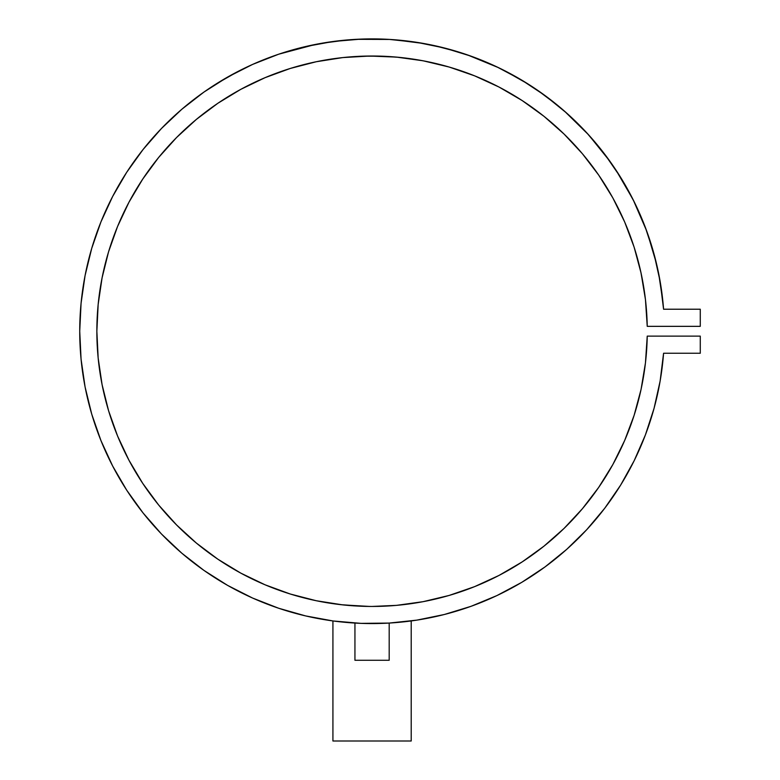 <?xml version="1.0" encoding="UTF-8"?>
<svg xmlns="http://www.w3.org/2000/svg" width="780" height="780" viewBox="0 0 780 780"><rect width="100%" height="100%" fill="white"/><g stroke="black" fill="none" stroke-linecap="round" stroke-linejoin="round"><path stroke-width="1.17" d="M356.245 623.142L354.939 623.074L354.939 660.27L389.191 660.27L389.191 623.074L384.169 623.327M362.554 623.425L357.825 623.23M339.524 621.758L332.923 620.938L332.923 741L411.206 741L411.206 620.938L410.446 621.046M396.523 605.358A275.213 275.213 0 0 0 396.649 605.348L396.659 605.348A275.213 275.213 0 0 0 401.447 604.88L401.447 604.88A275.213 275.213 0 0 0 403.25 604.675L403.874 604.607L403.26 604.675A275.213 275.213 0 0 0 522.015 562.019M398.512 605.173L401.953 604.822M388.908 605.933L394.573 605.533M377.51 606.401L389.717 605.885M100.883 440.417A292.344 292.344 0 0 0 126.721 490.201L143.062 512.938L161.489 534.017L181.857 553.234L203.97 570.414L227.624 585.4L252.603 598.055L278.684 608.254L305.614 615.917L333.148 620.977L361.052 623.366L389.054 623.083L416.89 620.12L444.327 614.504L471.101 606.294L496.957 595.559L521.674 582.397L545.015 566.933L566.767 549.305L586.745 529.669L604.744 508.228L620.607 485.15L634.189 460.668L645.372 434.996L654.05 408.369L660.133 381.04L663.575 353.252L700.274 353.252L700.274 336.131L647.234 336.131L645.45 362.924L641.062 389.415L634.111 415.36L624.663 440.495L612.817 464.597L598.669 487.422L582.367 508.765L564.057 528.421L543.933 546.195L522.161 561.922L498.966 575.455L474.552 586.658L449.173 595.433L423.052 601.682L396.454 605.368L372.06 606.45A275.213 275.213 0 0 0 372.099 606.45L372.011 606.45M362.915 606.294L365.8 606.382A275.213 275.213 0 0 0 365.859 606.382L369.457 606.44M358.605 606.118L359.853 606.177A275.213 275.213 0 0 0 359.902 606.177M353.194 605.807L354.354 605.885M342.956 604.909A275.213 275.213 0 0 0 349.586 605.533L365.859 606.382L340.88 604.675A275.213 275.213 0 0 0 342.664 604.87M350.834 605.631L351.897 605.709M340.265 604.607L340.88 604.675L340.265 604.607M369.623 606.44L342.81 604.89L316.28 600.736L290.277 594.019L265.054 584.795L240.854 573.154L217.893 559.211L196.414 543.104L176.602 524.979L158.642 505.001L142.73 483.376L128.993 460.298L117.566 435.991L108.566 410.69L102.082 384.628L98.163 358.059L96.856 331.237L98.163 304.415L102.082 277.846L108.566 251.784L117.566 226.483L128.993 202.176L142.73 179.098L158.642 157.472L176.602 137.495L196.414 119.369L217.893 103.252L240.854 89.31L265.054 77.678L290.277 68.455L316.28 61.737L342.81 57.584L369.623 56.033L396.454 57.106L423.052 60.782L449.173 67.041L474.552 75.816L498.966 87.019L522.161 100.552L543.933 116.279L564.057 134.053L582.367 153.699L598.669 175.042L612.817 197.876L624.663 221.968L634.111 247.114L641.062 273.049L645.45 299.549L647.234 326.342A275.213 275.213 0 0 0 233.054 93.707A275.213 275.213 0 0 0 233.054 568.757A275.213 275.213 0 0 0 647.234 336.131L700.274 336.131L700.274 353.252L663.575 353.252A292.344 292.344 0 0 1 219.58 580.651A292.344 292.344 0 0 1 219.58 81.812A292.344 292.344 0 0 1 663.575 309.221L660.133 281.434L654.05 254.095L645.372 227.477L634.189 201.805L620.607 177.314L604.744 154.245L586.745 132.795L566.767 113.168L545.015 95.54L521.674 80.077L496.957 66.914L471.101 56.179L444.327 47.97L416.89 42.354L389.054 39.39L361.052 39.107L333.148 41.496L305.614 46.547L278.684 54.21L252.603 64.418L227.624 77.074L203.97 92.059L181.857 109.239L161.489 128.456L143.062 149.526L126.721 172.273A292.344 292.344 0 0 0 100.883 222.056M182.032 109.083A292.344 292.344 0 0 0 142.925 149.701M91.787 248.128A292.344 292.344 0 0 0 91.728 248.352L85.079 275.555L81.071 303.264L79.726 331.237L81.071 359.2L85.079 386.919L91.728 414.122A292.344 292.344 0 0 0 91.787 414.346M142.925 512.772A292.344 292.344 0 0 0 182.032 553.381M227.389 585.263A292.344 292.344 0 0 0 340.265 621.835M403.874 621.835A292.344 292.344 0 0 0 404.606 621.758A292.344 292.344 0 0 0 566.855 549.227M586.638 529.786A292.344 292.344 0 0 0 620.695 485.014M586.745 529.669L604.744 508.228L620.607 485.15L634.189 460.668A292.344 292.344 0 0 0 654.079 408.272M388.859 623.093L387.884 623.142L388.859 623.093M387.036 623.191L387.806 623.152M387.952 623.142L390.946 622.966M357.045 623.191L357.767 623.22M335.907 621.328L332.923 620.938L332.923 741L411.206 741L411.206 620.938M215.504 104.891L211 108.079A275.213 275.213 0 0 0 196.463 119.32M196.365 119.408A275.213 275.213 0 0 0 108.605 251.677M108.537 251.891A275.213 275.213 0 0 0 98.183 304.171M98.143 304.648A275.213 275.213 0 0 0 98.143 357.825M98.183 358.303A275.213 275.213 0 0 0 108.537 410.572M108.605 410.797A275.213 275.213 0 0 0 196.365 543.065M196.463 543.143A275.213 275.213 0 0 0 217.805 559.153M217.981 559.27A275.213 275.213 0 0 0 264.937 584.746M265.171 584.844A275.213 275.213 0 0 0 316.056 600.688M316.495 600.785A275.213 275.213 0 0 0 340.87 604.675M378.241 606.382A275.213 275.213 0 0 0 396.386 605.377M522.308 561.824A275.213 275.213 0 0 0 582.299 508.843M582.426 508.697A275.213 275.213 0 0 0 612.69 464.822M612.934 464.373A275.213 275.213 0 0 0 634.101 415.389M634.12 415.321A275.213 275.213 0 0 0 641.033 389.552M365.918 606.382L372.06 606.45M389.776 605.885L384.228 606.177M647.234 326.342L700.274 326.342L700.274 309.221L663.575 309.221L700.274 309.221L700.274 326.342L647.234 326.342M203.97 92.059L181.857 109.239L161.489 128.456L143.062 149.526L126.721 172.273L112.642 196.472L100.942 221.91L91.728 248.352L100.942 221.91L112.642 196.472M81.071 359.2L85.079 386.919L91.728 414.122L100.942 440.563L112.642 466.001L126.721 490.201L143.062 512.938M598.669 487.422L582.367 508.765L564.057 528.421L543.933 546.195M498.966 575.455L474.552 586.658L449.173 595.433L423.052 601.682M316.28 600.736L290.277 594.019M265.054 584.795L240.854 573.154L217.893 559.211M196.414 543.104L176.602 524.979M142.73 483.376L128.993 460.298L117.566 435.991M142.73 179.098L158.642 157.472L176.602 137.495L196.414 119.369M217.893 103.252L240.854 89.31L265.054 77.678L290.277 68.455L316.28 61.737M342.81 57.584L363.1 56.17L381.215 56.17L399.292 57.369L417.251 59.758L399.292 57.369M417.251 59.758L426.485 61.454M446.062 66.154L450.45 67.421M452.507 68.035L474.552 75.816M495.963 85.488L498.966 87.019M543.933 116.279L564.057 134.053M582.367 153.699L596.739 172.282L585.79 157.843M596.739 172.282L598.669 175.042M634.111 247.114L634.832 249.405M640.877 272.22L645.041 296.185M646.591 230.753L633.175 199.768L615.966 170.059M610.096 161.509L588.52 134.735L564.408 111.082M85.079 275.555L81.071 303.264M161.489 534.017L181.857 553.234L203.97 570.414L227.624 585.4M252.603 598.055L278.684 608.254M305.614 615.917L333.148 620.977M545.015 566.933L566.767 549.305M645.372 434.996L654.05 408.369M336.19 621.367L336.736 621.436M386.305 623.23L389.191 623.074L389.191 660.27L354.939 660.27L354.939 623.074M216.197 83.918L238.397 71.243L216.197 83.918M356.119 39.332L389.951 39.439L356.119 39.332M647.419 233.025L656.545 263.903L649.389 238.739M633.029 243.818L625.833 224.718L633.029 243.818M624.234 220.984L615.664 203.161L624.234 220.984M518.251 98.056L500.331 87.74L520.689 99.596M495.953 85.478L486.369 80.876L495.953 85.478M662.99 302.523L658.739 273.965M558.226 105.836L537.118 89.944M528.479 84.26L503.958 70.337M498.547 67.675L467.298 54.844M458.815 52.065L433.816 45.493M423.793 43.504L393.851 39.712M346.642 40.004L321.282 43.339M315.344 44.45L278.801 54.171M319.625 61.064L340.139 57.876M426.494 61.454L435.016 63.316M477.828 77.152L486.369 80.876M525.067 102.463L541.203 114.124M566.456 136.412L580.076 151.028M600.473 177.694L611.091 194.805M613.88 199.816L615.664 203.161M636.061 253.451L640.604 270.991M641.618 275.671L643.987 288.785M645.733 302.113L646.191 306.774"/></g></svg>
